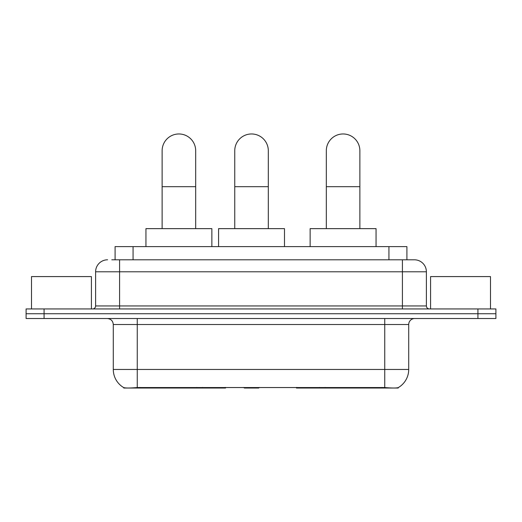 <?xml version="1.0" encoding="UTF-8"?>
<svg xmlns="http://www.w3.org/2000/svg" width="522" height="522" viewBox="0 0 522 522"><rect width="100%" height="100%" fill="white"/><g stroke="black" fill="none" stroke-linecap="round" stroke-linejoin="round"><path stroke-width="0.78" d="M225.517 387.448L225.517 388.035L123.773 388.035L123.773 387.611M115.094 259.799L115.094 246.619L406.906 246.619L406.906 259.799M398.227 387.611L398.227 388.035L296.483 388.035L296.483 387.448M113.287 369.459L137.26 369.459L137.26 324.521L113.287 324.521L113.287 369.459A20.971 20.971 0 0 0 123.655 387.552C125.208 388.159 129.743 388.159 137.26 387.552L384.74 387.552C392.25 388.159 396.785 388.159 398.345 387.552A20.971 20.971 0 0 0 408.713 369.459L408.713 324.521A5.99 5.99 0 0 1 414.703 318.524M44.076 308.939L495.9 308.939L495.9 313.735L26.1 313.735L26.1 318.524L44.076 318.524L44.076 313.735L26.1 313.735L26.1 308.939L44.076 308.939L44.076 313.735L495.9 313.735L495.9 318.524L44.076 318.524M112.067 259.799L410.207 259.799M111.793 259.799L119.584 259.799L119.584 271.786L95.611 271.786L95.611 305.944A2.995 2.995 0 0 1 92.616 308.939M107.597 259.799A11.986 11.986 0 0 0 95.611 271.786M414.403 259.799A11.986 11.986 0 0 1 426.389 271.786L402.416 271.786L402.416 259.799L414.22 259.799M426.389 271.786L426.389 305.944C426.565 307.765 427.564 308.763 429.384 308.939M495.9 308.939L495.9 313.735M91.415 308.939L91.415 276.582L31.496 276.582L31.496 308.939M490.504 308.939L490.504 276.582L430.585 276.582L430.585 308.939M162.127 228.643L162.127 150.741A16.776 16.776 0 0 1 178.902 133.965A16.776 16.776 0 0 1 195.685 150.741A16.776 16.776 0 0 0 178.902 133.965M195.685 228.643L195.685 150.741M211.86 246.619L211.86 228.643L145.945 228.643L145.945 246.619M326.315 228.643L326.315 150.741A16.776 16.776 0 0 1 343.098 133.965A16.776 16.776 0 0 1 359.873 150.741A16.776 16.776 0 0 0 343.098 133.965M359.873 228.643L359.873 150.741M376.055 246.619L376.055 228.643L310.14 228.643L310.14 246.619M234.756 228.643L234.756 150.741A16.776 16.776 0 0 1 251.532 133.965A16.776 16.776 0 0 1 268.308 150.741A16.776 16.776 0 0 0 251.532 133.965M268.308 228.643L268.308 150.741M259.31 387.448L258.723 388.035L244.342 388.035L243.754 387.448M284.49 246.619L284.49 228.643L218.574 228.643L218.574 246.619M325.16 387.448L325.16 388.035M382.045 388.035L382.045 387.448M196.84 387.448L196.84 388.035M139.955 388.035L139.955 387.448M133.071 259.799L133.071 246.619M388.929 259.799L388.929 246.619M202.471 387.448L202.471 388.035M319.529 387.448L319.529 388.035M296.848 387.448L296.848 388.035M225.152 387.448L225.152 388.035M384.74 318.524L384.74 324.521L137.26 324.521L137.26 318.524M408.713 324.521L384.74 324.521L384.74 369.459L408.713 369.459M384.74 387.552L384.74 369.459L137.26 369.459L137.26 387.552M477.924 318.524L477.924 308.939M119.584 308.939L119.584 305.944L426.389 305.944M95.611 305.944L119.584 305.944L119.584 271.786L402.416 271.786L402.416 308.939M162.127 186.693L195.685 186.693M326.315 186.693L359.873 186.693M234.756 186.693L268.308 186.693M113.287 324.521C112.935 320.88 110.938 318.883 107.297 318.524"/></g></svg>

